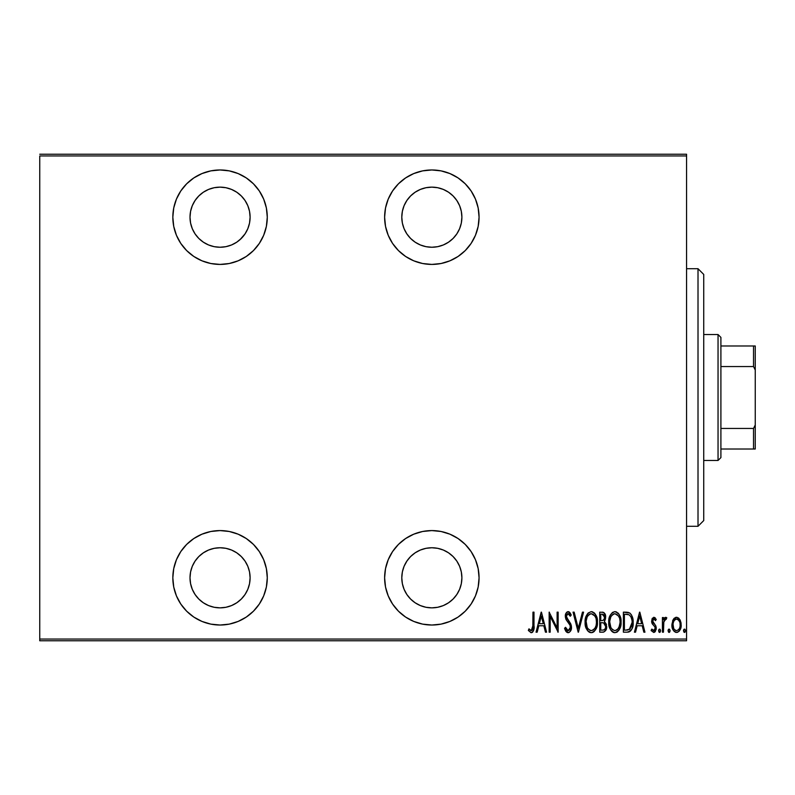 <?xml version="1.0" encoding="UTF-8"?>
<svg xmlns="http://www.w3.org/2000/svg" width="795" height="795" viewBox="0 0 795 795"><rect width="100%" height="100%" fill="white"/><g stroke="black" fill="none" stroke-linecap="round" stroke-linejoin="round"><path stroke-width="1.19" d="M431.844 530.583A47.223 47.223 0 0 1 479.067 577.806A47.223 47.223 0 0 1 431.844 625.029L441.056 624.125L449.92 621.432L458.079 617.069L465.234 611.196L471.107 604.041L475.47 595.882L478.163 587.018L479.067 577.806L478.163 568.594L475.47 559.73L471.107 551.571L465.234 544.416L458.079 538.543L449.92 534.18L441.056 531.487L431.844 530.583L422.632 531.487L413.768 534.18L405.609 538.543L398.454 544.416L392.581 551.571L388.218 559.73L385.525 568.594L384.621 577.806L385.525 587.018L388.218 595.882L392.581 604.041L398.454 611.196L405.609 617.069L413.768 621.432L422.632 624.125L431.844 625.029A47.223 47.223 0 0 1 384.621 577.806A47.223 47.223 0 0 1 431.844 530.583M220.056 530.583A47.223 47.223 0 0 1 267.279 577.806A47.223 47.223 0 0 1 220.056 625.029L229.268 624.125L238.132 621.432L246.291 617.069L253.446 611.196L259.319 604.041L263.682 595.882L266.375 587.018L267.279 577.806L266.375 568.594L263.682 559.73L259.319 551.571L253.446 544.416L246.291 538.543L238.132 534.18L229.268 531.487L220.056 530.583L210.844 531.487L201.98 534.18L193.821 538.543L186.666 544.416L180.793 551.571L176.43 559.73L173.737 568.594L172.833 577.806L173.737 587.018L176.43 595.882L180.793 604.041L186.666 611.196L193.821 617.069L201.98 621.432L210.844 624.125L220.056 625.029A47.223 47.223 0 0 1 172.833 577.806A47.223 47.223 0 0 1 220.056 530.583M220.056 169.971A47.223 47.223 0 0 1 267.279 217.194A47.223 47.223 0 0 1 220.056 264.417L229.268 263.513L238.132 260.82L246.291 256.457L253.446 250.584L259.319 243.429L263.682 235.27L266.375 226.406L267.279 217.194L266.375 207.982L263.682 199.118L259.319 190.959L253.446 183.804L246.291 177.931L238.132 173.568L229.268 170.875L220.056 169.971L210.844 170.875L201.98 173.568L193.821 177.931L186.666 183.804L180.793 190.959L176.43 199.118L173.737 207.982L172.833 217.194L173.737 226.406L176.43 235.27L180.793 243.429L186.666 250.584L193.821 256.457L201.98 260.82L210.844 263.513L220.056 264.417A47.223 47.223 0 0 1 172.833 217.194A47.223 47.223 0 0 1 220.056 169.971M431.844 169.971A47.223 47.223 0 0 1 479.067 217.194A47.223 47.223 0 0 1 431.844 264.417L441.056 263.513L449.92 260.82L458.079 256.457L465.234 250.584L471.107 243.429L475.47 235.27L478.163 226.406L479.067 217.194L478.163 207.982L475.47 199.118L471.107 190.959L465.234 183.804L458.079 177.931L449.92 173.568L441.056 170.875L431.844 169.971L422.632 170.875L413.768 173.568L405.609 177.931L398.454 183.804L392.581 190.959L388.218 199.118L385.525 207.982L384.621 217.194L385.525 226.406L388.218 235.27L392.581 243.429L398.454 250.584L405.609 256.457L413.768 260.82L422.632 263.513L431.844 264.417A47.223 47.223 0 0 1 384.621 217.194A47.223 47.223 0 0 1 431.844 169.971M431.844 187.143A30.051 30.051 0 0 1 461.895 217.194A30.051 30.051 0 0 1 431.844 247.245A30.051 30.051 0 0 1 401.793 217.194A30.051 30.051 0 0 1 431.844 187.143L437.707 187.719L443.342 189.429L448.539 192.211L453.09 195.948L456.827 200.499L459.609 205.696L461.319 211.331L461.895 217.194L461.319 223.057L459.609 228.692L456.827 233.889L453.09 238.44L448.539 242.177L443.342 244.959L437.707 246.669L431.844 247.245L425.981 246.669L420.346 244.959L415.149 242.177L410.598 238.44L406.861 233.889L404.079 228.692L402.369 223.057L401.793 217.194L402.369 211.331L404.079 205.696L406.861 200.499L410.598 195.948L415.149 192.211L420.346 189.429L425.981 187.719L431.844 187.143M241.302 238.44L236.751 242.177L231.554 244.959L225.919 246.669L220.056 247.245L214.193 246.669L208.558 244.959L203.361 242.177L198.81 238.44L195.073 233.889L192.291 228.692L190.581 223.057L190.005 217.194L190.581 211.331L192.291 205.696L195.073 200.499L198.81 195.948L203.361 192.211L208.558 189.429L214.193 187.719L220.056 187.143A30.051 30.051 0 0 1 250.107 217.194A30.051 30.051 0 0 1 220.056 247.245A30.051 30.051 0 0 1 190.005 217.194A30.051 30.051 0 0 1 220.056 187.143L225.919 187.719L231.554 189.429L236.751 192.211L241.302 195.948L245.039 200.499L247.821 205.696L249.531 211.331L250.107 217.194L249.531 223.057L247.821 228.692L245.039 233.889L239.961 239.712M220.056 547.755A30.051 30.051 0 0 1 250.107 577.806A30.051 30.051 0 0 1 220.056 607.857A30.051 30.051 0 0 1 190.005 577.806A30.051 30.051 0 0 1 220.056 547.755L225.919 548.331L231.554 550.041L236.751 552.823L241.302 556.56L245.039 561.111L247.821 566.308L249.531 571.943L250.107 577.806L249.531 583.669L247.821 589.304L245.039 594.501L241.302 599.052L236.751 602.789L231.554 605.571L225.919 607.281L220.056 607.857L214.193 607.281L208.558 605.571L203.361 602.789L198.81 599.052L195.073 594.501L192.291 589.304L190.581 583.669L190.005 577.806L190.581 571.943L192.291 566.308L195.073 561.111L198.81 556.56L203.361 552.823L208.558 550.041L214.193 548.331L220.056 547.755L214.193 548.331M406.861 561.111L410.598 556.56L415.149 552.823L420.346 550.041L425.981 548.331L431.844 547.755A30.051 30.051 0 0 1 461.895 577.806A30.051 30.051 0 0 1 431.844 607.857A30.051 30.051 0 0 1 401.793 577.806A30.051 30.051 0 0 1 431.844 547.755L437.707 548.331L443.342 550.041L448.539 552.823L453.09 556.56L456.827 561.111L459.609 566.308L461.319 571.943L461.895 577.806L461.319 583.669L459.609 589.304L456.827 594.501L453.09 599.052L448.539 602.789L443.342 605.571L437.707 607.281L431.844 607.857L425.981 607.281L420.346 605.571L415.149 602.789L410.598 599.052L406.861 594.501L404.079 589.304L402.369 583.669L401.793 577.806L402.369 571.943L404.079 566.308L407.11 560.733M460.305 568.147L460.951 570.343M461.03 224.339L460.196 227.161M686.562 639.051L39.75 639.051L39.75 155.949L686.562 155.949L686.562 639.051L686.562 154.23L39.75 154.23L686.562 154.23L686.562 155.949L39.75 155.949L39.75 639.051L686.562 639.051L686.562 640.77L686.562 639.051M671.944 624.234L673.146 619.712L671.924 624.9C671.705 628.756 673.246 631.26 676.545 632.442C679.844 631.26 681.385 628.746 681.166 624.9L679.944 619.702L676.545 617.288L673.146 619.712L671.974 626.122L672.918 629.62L674.329 631.588L677.151 632.393L679.427 630.872L680.937 627.325L681.106 623.558L680.252 620.299L678.572 618.003L675.998 617.327L673.435 619.235M663.447 632.184L662.414 632.184L663.447 632.184L663.865 621.273L664.739 619.524L666.2 619.345L666.786 617.785L664.938 617.546L663.447 619.702L663.447 617.546L662.414 617.546L662.414 632.184L662.414 617.546L662.414 632.184L663.447 632.184L663.656 622.237L666.786 617.785L665.773 617.288L663.447 619.702L663.447 617.546L662.414 617.546L663.447 617.546M653.927 617.288L652.099 618.729L651.652 621.7L652.327 623.946L654.921 626.887L655.14 629.064L654.007 630.584L651.82 629.103L651.115 630.455L653.649 632.442L655.348 631.449L656.253 628.209L655.696 625.655L652.735 621.74L653.311 619.315L654.444 619.265L655.527 620.627L656.253 619.375L653.927 617.288L651.632 621.124L652.039 623.379L654.921 626.887L655.229 628.288L653.629 630.644L651.82 629.103L651.115 630.455L653.649 632.442L656.253 628.209L655.835 625.943L652.655 621.054L653.897 619.086L655.527 620.627L656.253 619.375L653.719 617.298M627.066 632.184L630.137 631.339L632.005 628.746L633.078 624.035L632.77 618.46L631.389 614.754L629.829 613.054L623.379 612.15L623.379 632.184L627.066 632.184C631.598 630.942 633.625 627.692 633.138 622.415C633.426 618.58 632.234 615.4 629.551 612.875L623.379 612.15L623.379 632.184L623.379 612.15L626.748 612.18M603.167 632.174L599.748 632.184L603.862 632.045L606.247 629.292L606.416 624.304L604.329 621.372L605.591 618.252L605.482 615.37L603.703 612.488L599.748 612.15L599.748 632.184L599.748 612.15L599.748 632.184L602.928 632.184C605.601 631.419 606.853 629.521 606.684 626.5L604.329 621.372L605.651 617.119C605.83 614.227 604.607 612.577 601.994 612.15L602.441 612.17M582.447 612.15L583.57 612.15L578.432 632.184L583.57 612.15L582.447 612.15L578.303 628.318L574.159 612.15L573.036 612.15L578.174 632.184L573.036 612.15L578.174 632.184L583.57 612.15L582.447 612.15L578.303 628.318L574.159 612.15L573.036 612.15L574.159 612.15M550.18 632.184L550.18 616.423L558.14 632.184L558.14 612.15L557.116 612.15L557.116 627.941L549.146 612.15L549.146 632.184L550.18 632.184L549.146 632.184L550.18 632.184L550.18 616.423L558.14 632.184L558.14 612.15L557.116 612.15L557.116 627.941L549.146 612.15L549.146 632.184L549.365 612.15M532.968 625.476L532.233 630.127L530.881 630.564L528.973 628.845L528.347 630.385L530.981 632.681L532.213 632.442L533.475 630.832L533.992 612.15L532.968 612.15L532.968 625.476L531.298 630.644L528.973 628.845L528.347 630.385L531.219 632.701C533.674 631.3 534.598 628.954 533.992 625.675L533.992 612.15L532.968 612.15L532.799 628.775M537.172 632.184L536.049 632.184L541.186 612.15L536.049 632.184L537.172 632.184L538.811 625.764L543.82 625.764L545.459 632.184L546.582 632.184L541.445 612.15L536.049 632.184L537.172 632.184L538.811 625.764L543.82 625.764L545.459 632.184L546.582 632.184L541.445 612.15L546.582 632.184L545.459 632.184M568.137 632.701L570.303 631.409L571.496 627.275L570.711 623.797L566.408 616.91L566.726 614.605L567.62 613.75L569.2 614.297L570.273 616.264L571.237 615.032L570.134 612.875L568.167 611.633L565.921 613.392L565.364 617.099L566.179 619.732L570.045 625.277L570.343 628.368L569.618 629.888L568.157 630.644L566.765 629.809L565.563 627.305L564.559 628.318L565.742 631.091L568.137 632.701C570.502 631.836 571.625 630.028 571.496 627.275L566.358 616.224L568.037 613.69L570.273 616.264L571.237 615.032L568.167 611.633C566.12 612.379 565.175 613.939 565.334 616.314L565.99 619.365L570.045 625.277L570.472 627.245L568.157 630.644L565.563 627.305L564.559 628.318L568.137 632.701L567.401 632.572M585.11 622.256L585.806 627.176L588.29 631.449L591.291 632.701L594.292 631.419L596.747 627.106L597.433 622.157L596.747 617.188L594.233 612.875L591.192 611.633L588.221 612.965L585.796 617.298L585.11 622.256C584.782 627.494 586.839 630.972 591.291 632.701C595.733 630.932 597.78 627.414 597.433 622.157C597.79 616.85 595.713 613.343 591.192 611.633C586.789 613.462 584.762 617.009 585.11 622.256M608.741 622.256L609.437 627.176L610.858 630.177L613.303 632.373L614.923 632.701L617.278 631.945L618.977 630.127L620.607 626.301L621.064 622.157L620.378 617.188L618.947 614.157L616.463 611.961L614.823 611.633L612.488 612.428L610.361 614.982L608.741 622.246C608.413 627.494 610.471 630.972 614.923 632.701C619.365 630.932 621.412 627.414 621.064 622.157C621.422 616.85 619.345 613.343 614.823 611.633C610.421 613.462 608.394 617.009 608.741 622.256M635.543 632.184L634.42 632.184L639.558 612.15L634.42 632.184L635.543 632.184L637.183 625.764L642.191 625.764L643.831 632.184L644.954 632.184L639.816 612.15L634.42 632.184L635.543 632.184L637.183 625.764L642.191 625.764L643.831 632.184L644.954 632.184L639.816 612.15L644.954 632.184L643.831 632.184M658.568 630.773L659.105 632.244L660.079 632.244L660.625 630.773L660.089 629.292L659.105 629.292L658.618 630.236L659.592 632.442L660.625 630.773L659.592 629.103L658.568 630.773M668.068 630.773L668.605 632.244L669.589 632.244L670.125 630.773L669.589 629.292L668.605 629.292L668.118 630.236L669.092 632.442L670.125 630.773L669.092 629.103L668.068 630.773M683.481 630.773L684.018 632.244L684.992 632.244L685.538 630.773L685.002 629.292L684.018 629.292L683.531 630.236L684.505 632.442L685.538 630.773L684.505 629.103L683.481 630.773M39.75 640.77L686.562 640.77L39.75 640.77L39.75 639.051L39.75 640.77M532.968 612.15L533.992 612.15L533.992 626.718M533.922 628.398L533.872 628.984M533.683 630.177L533.475 630.832M531.746 632.631L532.73 632.035M528.615 630.783L528.973 628.845L530.076 630.008M530.096 630.018L531.477 630.624M530.513 630.356L531.298 630.644L530.513 630.356M531.487 630.624L532.57 629.541M532.58 629.511L532.789 628.835M532.908 627.792L532.948 626.957M529.699 629.64L528.973 628.845M541.316 616.016L543.293 623.707L539.338 623.707L541.316 616.016L543.293 623.707L539.338 623.707L541.316 616.016M557.116 612.15L558.14 612.15L557.901 632.184M566.736 632.214L566.02 631.488M565.742 631.091L565.374 630.435L565.742 631.091M564.559 628.318L565.563 627.305M566.428 629.302L565.961 628.348M567.62 630.524L568.693 630.554M569.618 629.898L570.442 626.748M570.035 629.262L570.303 628.527M570.224 625.754L569.836 624.85M569.081 623.618L568.614 622.972M568.514 622.833L567.918 622.078M567.471 621.531L566.964 620.875M566.885 620.766L566.179 619.732M565.692 618.629L566.08 619.553M565.364 615.559L565.464 614.823M565.643 614.098L565.891 613.442M565.921 613.392L566.795 612.19M566.815 612.17L567.769 611.683M568.773 611.733L569.29 612.001M570.999 614.475L570.273 616.264L570.015 615.688M568.485 613.77L567.63 613.75M566.408 616.91L566.825 614.416M566.547 617.566L567.352 619.116M567.56 619.385L568.306 620.319M570.532 623.439L571.446 626.361M571.138 624.92L571.287 625.466M571.327 629.004L571.098 629.839M570.303 631.399L569.001 632.532M568.981 632.532L568.355 632.691M564.798 629.034L565.066 629.739M567.908 619.822L567.133 618.818M569.896 615.449L570.273 616.264M565.334 616.314L565.364 617.099M566.408 620.09L566.885 620.776M585.18 620.547L585.398 618.947M588.191 612.995L587.157 614.257M591.619 611.663L592.832 611.961M594.322 612.955L594.829 613.502M595.326 614.167L597.373 620.488M597.184 619.007L597.363 620.458M597.423 623.012L597.154 625.466M596.479 627.891L595.356 630.097M593.627 631.965L592.116 632.611M590.456 632.611L589.661 632.363M589.393 632.234L588.31 631.469M588.27 631.429L587.237 630.187M587.227 630.157L585.816 627.205M585.398 625.546L585.806 627.176M588.29 631.449L589.671 632.373M596.747 617.188L596.141 615.618M593.438 614.495L591.251 613.69C594.938 615.062 596.657 617.884 596.409 622.157L596.349 620.796L596.409 622.157C596.677 626.47 594.958 629.292 591.251 630.644L593.229 630.028M595.316 616.88L595.614 617.566M593.726 629.65L591.251 630.644C587.594 629.292 585.895 626.5 586.134 622.246C585.875 617.963 587.584 615.111 591.251 613.69L594.73 615.867M594.461 628.875L594.859 628.318M595.018 628.07L594.402 628.944M595.366 627.384L595.664 626.689M595.942 625.804L595.336 627.464M596.349 623.519L596.161 624.87M586.154 621.571L586.312 624.552M586.382 624.93L587.227 627.484L586.154 621.561M588.35 629.193L587.227 627.484M591.251 613.69L589.93 613.979L591.251 613.69M587.604 616.205L589.92 613.979M588.797 614.744L588.012 615.598M586.193 620.885L587.127 617.119M586.72 618.202L586.382 619.504M602.878 612.22L603.971 612.637M604.906 613.74L605.194 614.376M605.263 614.555L605.482 615.38M604.697 620.915L605.323 619.573M604.329 621.372L606.684 626.5M603.624 622.922L601.457 622.684L603.624 622.922L605.651 626.5C605.651 628.825 604.528 630.038 602.292 630.127L600.772 630.127L600.772 622.684L603.365 622.833M604.548 618.093L604.627 617.149C604.657 619.375 603.604 620.537 601.477 620.627L600.772 620.627L600.772 614.207L602.183 614.207L604.627 617.149L604.518 616.065L604.23 619.126L602.809 620.468L604.23 619.126M604.091 615.052L604.518 616.065M602.739 614.247L603.296 614.406M602.292 630.127L600.772 630.127L600.772 622.684L601.457 622.684M603.703 629.968L603.007 630.097M605.591 627.305L605.452 627.921M604.597 616.602L604.538 618.162M601.477 620.627L600.772 620.627L600.772 614.207L602.183 614.207M608.811 620.587L608.761 621.422M608.811 620.537L609.03 618.957M609.437 617.278L609.686 616.532M615.241 611.663L616.473 611.961M617.944 612.945L618.46 613.502M618.947 614.147L620.368 617.168M620.388 617.208L620.776 618.808M620.806 619.007L620.994 620.458M621.064 622.157L620.607 626.301M619.772 628.686L618.987 630.107M617.258 631.955L616.562 632.343M614.088 632.611L613.293 632.363M613.024 632.234L611.941 631.459M611.912 631.439L610.888 630.206M610.848 630.157L609.437 627.176M610.033 628.706L609.447 627.205M609.04 625.576L608.811 623.906M620.378 617.188L619.772 615.618M617.069 614.495L614.883 613.69C618.57 615.062 620.289 617.884 620.04 622.157L619.981 623.519L620.04 622.157C620.309 626.47 618.59 629.292 614.883 630.644L616.86 630.028M619.573 625.804L617.775 629.243M609.825 623.598L610.858 627.484L609.765 622.246L609.944 624.552M618.947 616.88L619.245 617.566M617.357 629.65L614.883 630.644C611.226 629.292 609.527 626.5 609.765 622.246C609.507 617.963 611.206 615.111 614.883 613.69L618.361 615.867M618.093 628.875L618.49 628.318M618.997 627.384L619.285 626.689M614.883 613.69L613.551 613.979L614.883 613.69M611.236 616.205L613.551 613.979M612.428 614.734L611.643 615.598M609.825 620.875L610.759 617.119M610.351 618.202L610.013 619.504M609.785 621.561L609.765 622.246L609.785 621.561M627.722 612.279L628.269 612.379M632.452 617.178L632.095 616.165M632.462 617.208L632.76 618.411M632.78 618.48L632.989 619.762M633.029 620.189L633.098 621.104M633.138 622.415L633.128 621.76M633.118 623.33L632.999 624.84M632.979 624.999L632.89 625.615M631.995 628.756L631.578 629.59M631.051 630.415L629.62 631.647M629.213 631.836L628.676 632.005M628.408 632.065L627.871 632.144M628.06 614.465L627.126 614.306L628.05 614.456M627.533 630.047L624.403 630.127L624.403 614.207L628.944 614.764C631.3 616.681 632.353 619.235 632.114 622.415L629.223 629.62L630.018 629.044L625.784 630.127L627.901 629.998M631.985 624.453L630.038 629.024M626.192 614.227L627.126 614.306M632.015 620.547L632.075 621.332M631.091 617.129L631.975 620.249M639.687 616.016L641.664 623.707L637.709 623.707L639.687 616.016L641.664 623.707L637.709 623.707L639.687 616.016M654.782 617.566L655.319 618.033M656.253 619.375L655.527 620.627L655.229 620.12L655.527 620.627M654.186 619.136L653.589 619.146M652.933 619.832L652.675 621.392M652.655 621.054L653.212 622.803M653.212 622.813L653.868 623.558M656.143 626.987L656.233 627.633M656.253 628.209L655.368 631.429M656.133 629.561L656.223 628.895M654.325 632.313L654.901 631.955M651.314 630.832L651.82 629.103L652.148 629.63M653.023 630.485L654.007 630.584M654.851 629.789L655.08 629.272M655.14 629.054L655.209 627.931M655.06 627.225L654.543 626.331M651.652 621.7L652.407 618.182M651.721 622.276L651.85 622.843M663.815 618.888L664.252 618.202M664.282 618.162L664.928 617.546M666.786 617.785L665.773 617.288L666.786 617.785L666.2 619.345L665.127 619.216M666.2 619.345L665.584 619.086M663.755 621.76L663.457 626.003M663.477 624.751L663.517 623.737M663.567 622.992L663.656 622.237M668.118 630.226L668.516 629.382M668.287 629.729L668.963 629.113M673.753 618.778L674.508 618.013M675.482 617.467L675.998 617.327M676.545 617.288L677.092 617.327M680.252 620.299L679.944 619.702M680.898 622.237L681.096 623.538M681.166 624.9L681.156 625.516M681.116 626.112L681.057 626.609M680.937 627.315L680.629 628.477M679.834 630.256L679.437 630.852M679.407 630.902L678.91 631.459M677.171 632.383L677.946 632.134M675.929 632.383L675.372 632.234M672.918 629.61L672.461 628.497M672.441 628.418L672.153 627.325M671.934 625.516L671.974 626.122M672.838 620.309L672.58 620.935M680.093 625.834L680.142 624.92C680.301 627.861 679.099 629.769 676.545 630.644C673.991 629.769 672.799 627.861 672.948 624.92C672.799 621.958 673.991 620.02 676.545 619.086L675.631 619.265L676.545 619.086C679.089 620.02 680.291 621.958 680.142 624.92L680.093 625.864M680.023 623.36L680.122 625.377M678.761 620.329L679.715 622.147M678.244 619.772L678.751 620.329M676.784 619.096L677.877 619.484M678.801 629.421L678.254 629.998M673.027 623.618L673.355 627.593M675.631 630.475L674.09 629.153M674.836 629.998L675.591 630.455M673.723 628.527L672.987 623.976L673.733 621.273L675.213 619.484L674.359 620.289M674.22 620.478L673.295 622.396M590.576 630.584L589.93 630.385M587.207 616.94L587.575 616.254M596.161 619.454L596.349 620.796M602.004 622.694L602.55 622.714M603.872 623.032L604.548 623.499M605.402 628.09L604.846 629.173M620.02 622.833L618.957 627.464M614.883 630.644L612.438 629.66L610.858 627.484M610.838 616.94L611.206 616.254M619.792 619.454L619.981 620.796M626.659 630.107L624.403 630.127L624.403 614.207L625.248 614.207M632.114 622.415L632.105 622.922M632.085 623.429L631.558 626.42M679.954 626.768L679.715 627.662M675.213 619.484L676.078 619.126M385.525 207.982L384.621 217.194M465.234 183.804L463.793 182.423M444.445 171.68L441.056 170.875M437.707 246.669L431.844 247.245M176.43 199.118L176.083 199.982M193.821 256.457L196.146 257.918M246.291 177.931L238.132 173.568M195.073 200.499L198.81 195.948M236.751 192.211L241.302 195.948M249.531 211.331L250.107 217.194M225.919 246.669L220.056 247.245M201.98 534.18L200.569 534.796M193.821 617.069L201.98 621.432M238.132 534.18L236.423 533.505M249.531 571.943L250.107 577.806M236.751 602.789L231.554 605.571M405.609 538.543L398.454 544.416M385.525 568.594L384.621 577.806M441.056 624.125L449.92 621.432M425.981 548.331L431.844 547.755M698.01 526.29L703.734 520.566L703.734 274.434L698.01 268.71L698.01 526.29L698.01 268.71L686.562 268.71L698.01 268.71L703.734 274.434L703.734 520.566L698.01 526.29L686.562 526.29L698.01 526.29M720.906 366.545L720.906 337.398L718.044 334.536L718.044 460.464L720.906 457.602L720.906 366.545L720.906 457.602L718.044 460.464L718.044 334.536L703.734 334.536L718.044 334.536L720.906 337.398L720.906 366.545L753.531 366.545L755.25 370.023L755.25 424.977L753.531 428.455L720.906 428.455L753.531 428.455L753.531 449.016L755.25 449.016L755.25 424.977L755.25 449.016L753.531 449.016L753.531 428.455L755.25 424.977L755.25 345.984L720.906 345.984L753.531 345.984L753.531 366.545L753.531 345.984L755.25 345.984L755.25 370.023L753.531 366.545L720.906 366.545M703.734 460.464L718.044 460.464L703.734 460.464M720.906 449.016L753.531 449.016L720.906 449.016"/></g></svg>
